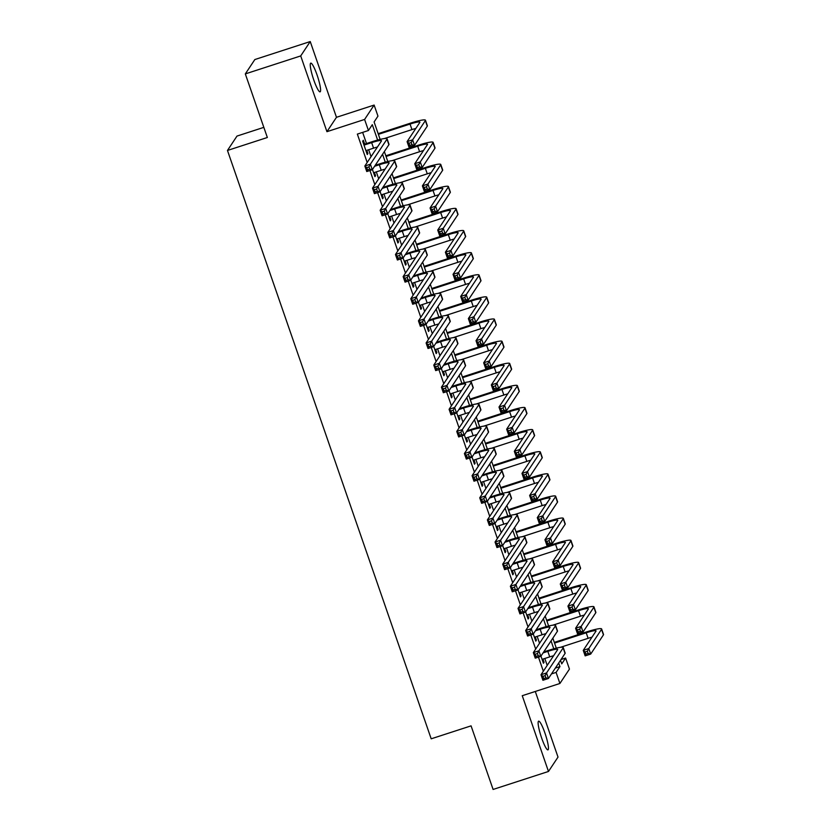 <?xml version="1.0" encoding="UTF-8"?>
<svg xmlns="http://www.w3.org/2000/svg" width="831" height="831" viewBox="0 0 831 831"><rect width="100%" height="100%" fill="white"/><g stroke="black" fill="none" stroke-linecap="round" stroke-linejoin="round"><path stroke-width="1.25" d="M544.939 733.035A15.093 2.358 72 0 0 538.633 721.163A15.093 2.358 72 0 0 541.646 738.011A15.093 2.358 72 0 0 547.951 749.874A15.093 2.358 72 0 0 544.939 733.035M317.078 75.008A15.093 2.358 72 0 0 310.763 63.135A15.093 2.358 72 0 0 313.775 79.973A15.093 2.358 72 0 0 320.091 91.846A15.093 2.358 72 0 0 317.078 75.008M561.008 659.534L565.61 658.038L569.443 669.1L559.907 683.477L556.084 672.414L559.949 666.587L558.702 663.003M263.832 127.361L236.991 136.076L227.465 150.453L431.196 738.811L471.073 725.858L493.095 789.45L548.481 771.459L558.017 757.093L535.289 691.465M227.465 150.453L267.343 137.499L245.322 73.907L254.847 59.541L310.233 41.55L300.708 55.926L326.936 131.682L364.601 119.446L374.127 105.07L377.96 116.132L374.095 121.96L380.141 139.4M326.936 131.682L336.472 117.306L310.233 41.55M336.472 117.306L374.127 105.07M245.322 73.907L300.708 55.926M540.96 656.106L543.422 663.242L544.066 662.265L542.965 659.087M533.294 633.991L535.766 641.127L536.41 640.15L535.309 636.962M525.639 611.865L528.111 619.002L528.755 618.035L527.643 614.847M517.973 589.75L520.445 596.887L521.089 595.91L519.988 592.732M510.317 567.635L512.789 574.772L513.433 573.795L512.332 570.606M502.662 545.51L505.134 552.646L505.778 551.68L504.666 548.491M494.996 523.395L497.468 530.531L498.112 529.555L497.011 526.376M487.34 501.28L489.812 508.416L490.456 507.44L489.355 504.251M479.684 479.155L482.157 486.291L482.801 485.325L481.689 482.136M472.018 457.04L474.491 464.176L475.135 463.199L474.034 460.021M464.363 434.925L466.835 442.05L467.479 441.084L466.378 437.895M456.707 412.799L459.169 419.935L459.813 418.969L458.712 415.78M449.041 390.684L451.513 397.82L452.157 396.844L451.056 393.665M441.386 368.569L443.858 375.695L444.502 374.729L443.401 371.54M433.73 346.444L436.192 353.58L436.836 352.614L435.735 349.425M426.064 324.329L428.536 331.465L429.18 330.489L428.079 327.3M418.409 302.204L420.881 309.34L421.525 308.374L420.413 305.185M410.743 280.089L413.215 287.225L413.859 286.248L412.758 283.07M403.087 257.974L405.559 265.11L406.203 264.133L405.102 260.944M395.431 235.848L397.904 242.984L398.548 242.018L397.436 238.829M387.765 213.733L390.238 220.869L390.882 219.893L389.781 216.714M380.11 191.618L382.582 198.754L383.226 197.778L382.125 194.589M372.454 169.493L374.926 176.629L375.57 175.663L374.459 172.474M377.617 140.055L372.298 124.681L368.434 130.509L357.351 134.103L367.177 162.481M369.951 170.5L374.833 184.596M377.617 192.615L382.499 206.711M385.272 214.741L390.155 228.837M392.928 236.856L397.81 250.952M400.594 258.971L405.476 273.067M408.25 281.096L413.132 295.192M415.916 303.211L420.798 317.307M423.571 325.326L428.453 339.432M431.227 347.451L436.109 361.547M438.893 369.566L443.775 383.662M446.548 391.681L451.43 405.788M454.204 413.807L459.086 427.903M461.87 435.922L466.752 450.018M469.525 458.037L474.408 472.143M477.181 480.162L482.063 494.258M484.847 502.277L489.729 516.373M492.503 524.392L497.385 538.498M500.158 546.518L505.04 560.613M507.824 568.633L512.706 582.728M515.48 590.758L520.362 604.854M523.146 612.873L528.028 626.969M530.801 634.988L535.683 649.084M538.457 657.113L543.339 671.209M547.203 665.382L544.814 658.484M539.548 643.267L537.158 636.369M531.892 621.141L529.503 614.244M524.226 599.026L521.837 592.129M516.57 576.901L514.181 570.014M508.904 554.786L506.526 547.889M501.249 532.671L498.86 525.774M493.593 510.546L491.204 503.648M485.927 488.431L483.538 481.533M478.272 466.316L475.883 459.418M470.616 444.19L468.227 437.293M462.95 422.075L460.561 415.178M455.295 399.96L452.905 393.063M447.639 377.835L445.25 370.938M439.973 355.72L437.584 348.823M432.317 333.605L429.928 326.708M424.662 311.48L422.273 304.582M416.996 289.365L414.607 282.467M409.34 267.25L406.951 260.352M401.674 245.124L399.296 238.227M394.019 223.009L391.63 216.112M386.363 200.884L383.974 193.987M378.697 178.769L376.308 171.872M371.041 156.654L368.652 149.757M366.502 143.545L362.638 132.389M364.653 144.137L363.313 140.273L362.669 141.239L367.26 154.514L367.904 153.538L366.803 150.359M559.907 683.477L522.252 695.703L548.481 771.459M551.472 673.91L556.084 672.414M368.434 130.509L364.601 119.446M560.51 660.292L561.746 663.865L565.61 658.038M384.348 151.564L387.797 161.515M392.003 173.679L395.452 183.641M399.669 195.794L403.118 205.756M407.325 217.919L410.774 227.871M414.981 240.034L418.429 249.996M422.647 262.149L426.095 272.111M430.302 284.275L433.751 294.226M437.958 306.39L441.406 316.351M445.624 328.505L449.072 338.466M453.279 350.63L456.728 360.592M460.935 372.745L464.384 382.707M468.601 394.86L472.05 404.822M476.256 416.985L479.705 426.947M483.912 439.1L487.371 449.062M491.578 461.226L495.027 471.177M499.234 483.341L502.682 493.302M506.9 505.456L510.348 515.417M514.555 527.581L518.004 537.532M522.211 549.696L525.659 559.658M529.877 571.811L533.325 581.773M537.532 593.936L540.981 603.888M545.188 616.051L548.637 626.013M552.854 638.166L556.303 648.128M553.778 648.782L551.046 640.888M546.123 626.667L543.391 618.773M538.467 604.542L535.725 596.648M530.801 582.427L528.069 574.533M523.146 560.312L520.414 552.418M515.49 538.187L512.748 530.292M507.824 516.072L505.092 508.177M500.169 493.957L497.437 486.062M492.503 471.831L489.771 463.937M484.847 449.716L482.115 441.822M477.191 427.601L474.459 419.707M469.525 405.476L466.793 397.582M461.87 383.361L459.138 375.467M454.214 361.246L451.472 353.352M446.548 339.121L443.816 331.226M438.893 317.006L436.161 309.111M431.237 294.88L428.495 286.986M423.571 272.765L420.839 264.871M415.916 250.65L413.184 242.756M408.26 228.525L405.518 220.631M400.594 206.41L397.862 198.516M392.938 184.295L390.206 176.401M385.272 162.17L382.54 154.275M555.337 668.082L559.949 666.587M367.022 153.828L367.904 153.538M374.688 175.943L375.57 175.663M382.343 198.069L383.226 197.778M389.999 220.184L390.882 219.893M397.665 242.299L398.548 242.018M405.32 264.424L406.203 264.133M412.976 286.539L413.859 286.248M420.642 308.654L421.525 308.374M428.297 330.78L429.18 330.489M435.963 352.895L436.836 352.614M443.619 375.01L444.502 374.729M451.275 397.135L452.157 396.844M458.941 419.25L459.813 418.969M466.596 441.375L467.479 441.084M474.252 463.49L475.135 463.199M481.918 485.605L482.801 485.325M489.573 507.731L490.456 507.44M497.229 529.846L498.112 529.555M504.895 551.961L505.778 551.68M512.55 574.086L513.433 573.795M520.206 596.201L521.089 595.91M527.872 618.316L528.755 618.035M535.528 640.441L536.41 640.15M543.194 662.556L544.066 662.265M365.92 150.64L373.566 148.157A11.79 1.433 160.9 0 1 377.44 147.004M364.009 145.113L371.654 142.631A11.79 1.433 160.9 0 1 381.502 140.709A11.79 1.433 160.9 0 1 381.439 140.979L364.84 166.013L370.377 164.206L386.976 139.172A17.69 2.15 -19.1 0 0 387.08 138.787A17.69 2.15 -19.1 0 0 372.298 141.654L363.77 144.428M368.954 166.917L370.377 164.206L372.288 169.742L366.751 171.539L364.84 166.013L366.741 167.633L367.499 169.846L369.722 169.129L368.954 166.917L366.741 167.633M369.722 169.129L372.288 169.742L388.898 144.708A17.69 2.15 -19.1 0 0 388.991 144.314L387.08 138.787M366.751 171.539L367.499 169.846M411.2 142.527L408.987 143.244L409.745 145.456L411.968 144.739L411.2 142.527L412.623 139.826L414.534 145.352L408.997 147.149L407.086 141.623L412.623 139.826L425.358 120.609A17.69 2.15 -19.1 0 0 425.462 120.225A17.69 2.15 -19.1 0 0 410.68 123.092L378.147 133.666M378.385 134.342L410.036 124.068A11.79 1.433 160.9 0 1 419.884 122.147A11.79 1.433 160.9 0 1 419.821 122.417L407.086 141.623L408.987 143.244M384.338 138.559L411.947 129.594A11.79 1.433 160.9 0 1 415.822 128.441M411.968 144.739L414.534 145.352L427.279 126.146A17.69 2.15 -19.1 0 0 427.373 125.751L425.462 120.225M408.997 147.149L409.745 145.456M373.586 172.765L381.221 170.282A11.79 1.433 160.9 0 1 385.106 169.119M374.584 166.283L379.31 164.746A11.79 1.433 160.9 0 1 389.168 162.834A11.79 1.433 160.9 0 1 389.095 163.094L372.496 188.128L378.032 186.331L394.642 161.297A17.69 2.15 -19.1 0 0 394.735 160.902A17.69 2.15 -19.1 0 0 379.954 163.78L375.228 165.317M376.609 189.032L378.032 186.331L379.944 191.857L374.407 193.654L372.496 188.128L374.397 189.748L375.165 191.961L377.378 191.244L376.609 189.032L374.397 189.748M377.378 191.244L379.944 191.857L396.553 166.823A17.69 2.15 -19.1 0 0 396.647 166.429L394.735 160.902M374.407 193.654L375.165 191.961M381.242 194.88L388.887 192.397A11.79 1.433 160.9 0 1 392.762 191.234M382.239 188.398L386.966 186.871A11.79 1.433 160.9 0 1 396.823 184.949A11.79 1.433 160.9 0 1 396.761 185.209L380.151 210.243L385.688 208.446L402.297 183.412A17.69 2.15 -19.1 0 0 402.391 183.017A17.69 2.15 -19.1 0 0 387.61 185.895L382.883 187.432M384.275 211.147L385.688 208.446L387.61 213.983L382.073 215.78L380.151 210.243L382.052 211.874L382.821 214.086L385.033 213.359L384.275 211.147L382.052 211.874M385.033 213.359L387.61 213.983L404.209 188.938A17.69 2.15 -19.1 0 0 404.313 188.554L402.391 183.017M382.073 215.78L382.821 214.086M388.898 216.995L396.543 214.512A11.79 1.433 160.9 0 1 400.417 213.359M389.905 210.523L394.632 208.986A11.79 1.433 160.9 0 1 404.479 207.064A11.79 1.433 160.9 0 1 404.417 207.335L387.817 232.368L393.354 230.571L409.953 205.527A17.69 2.15 -19.1 0 0 410.057 205.143A17.69 2.15 -19.1 0 0 395.276 208.01L390.549 209.547M391.931 233.272L393.354 230.571L395.265 236.097L389.729 237.895L387.817 232.368L389.718 233.989L390.477 236.201L392.699 235.485L391.931 233.272L389.718 233.989M392.699 235.485L395.265 236.097L411.875 211.064A17.69 2.15 -19.1 0 0 411.968 210.669L410.057 205.143M389.729 237.895L390.477 236.201M396.564 239.12L404.198 236.638A11.79 1.433 160.9 0 1 408.083 235.474M397.561 232.638L402.287 231.101A11.79 1.433 160.9 0 1 412.145 229.19A11.79 1.433 160.9 0 1 412.072 229.449L395.473 254.483L401.009 252.686L417.619 227.652A17.69 2.15 -19.1 0 0 417.713 227.258A17.69 2.15 -19.1 0 0 402.931 230.135L398.205 231.672M399.586 255.387L401.009 252.686L402.931 258.212L397.384 260.01L395.473 254.483L397.374 256.104L398.142 258.316L400.355 257.6L399.586 255.387L397.374 256.104M400.355 257.6L402.931 258.212L419.53 233.179A17.69 2.15 -19.1 0 0 419.624 232.784L417.713 227.258M397.384 260.01L398.142 258.316M418.855 164.642L416.643 165.359L417.411 167.571L419.624 166.854L418.855 164.642L420.278 161.941L422.2 167.467L416.653 169.264L414.742 163.738L420.278 161.941L433.024 142.735A17.69 2.15 -19.1 0 0 433.117 142.34A17.69 2.15 -19.1 0 0 418.336 145.217L385.813 155.781M386.041 156.467L417.692 146.183A11.79 1.433 160.9 0 1 427.55 144.272A11.79 1.433 160.9 0 1 427.477 144.532L414.742 163.738L416.643 165.359M392.003 160.684L419.603 151.72A11.79 1.433 160.9 0 1 423.488 150.556M419.624 166.854L422.2 167.467L434.935 148.261A17.69 2.15 -19.1 0 0 435.029 147.866L433.117 142.34M416.653 169.264L417.411 167.571M426.521 186.767L424.298 187.484L425.067 189.697L427.279 188.98L426.521 186.767L427.944 184.056L429.856 189.593L424.319 191.39L422.397 185.853L427.944 184.056L440.679 164.85A17.69 2.15 -19.1 0 0 440.773 164.455A17.69 2.15 -19.1 0 0 425.991 167.332L393.468 177.896M393.707 178.582L425.347 168.309A11.79 1.433 160.9 0 1 435.205 166.387A11.79 1.433 160.9 0 1 435.143 166.647L422.397 185.853L424.298 187.484M399.659 182.799L427.269 173.835A11.79 1.433 160.9 0 1 431.144 172.671M427.279 188.98L429.856 189.593L442.591 170.376A17.69 2.15 -19.1 0 0 442.694 169.991L440.773 164.455M424.319 191.39L425.067 189.697M434.177 208.882L431.964 209.599L432.733 211.812L434.945 211.095L434.177 208.882L435.6 206.181L437.511 211.708L431.975 213.505L430.063 207.979L435.6 206.181L448.335 186.965A17.69 2.15 -19.1 0 0 448.439 186.58A17.69 2.15 -19.1 0 0 433.657 189.447L401.124 200.022M401.363 200.707L433.013 190.424A11.79 1.433 160.9 0 1 442.861 188.512A11.79 1.433 160.9 0 1 442.798 188.772L430.063 207.979L431.964 209.599M407.315 204.925L434.925 195.95A11.79 1.433 160.9 0 1 438.799 194.797M434.945 211.095L437.511 211.708L450.257 192.501A17.69 2.15 -19.1 0 0 450.35 192.106L448.439 186.58M431.975 213.505L432.733 211.812M441.832 230.997L439.62 231.724L440.388 233.927L442.601 233.21L441.832 230.997L443.255 228.296L445.177 233.823L439.63 235.63L437.719 230.094L443.255 228.296L456.001 209.09A17.69 2.15 -19.1 0 0 456.094 208.695A17.69 2.15 -19.1 0 0 441.313 211.573L408.79 222.137M409.018 222.822L440.669 212.539A11.79 1.433 160.9 0 1 450.527 210.627A11.79 1.433 160.9 0 1 450.464 210.887L437.719 230.094L439.62 231.724M414.981 227.04L442.591 218.075A11.79 1.433 160.9 0 1 446.465 216.912M442.601 233.21L445.177 233.823L457.912 214.616A17.69 2.15 -19.1 0 0 458.006 214.232L456.094 208.695M439.63 235.63L440.388 233.927M404.219 261.235L411.864 258.753A11.79 1.433 160.9 0 1 415.739 257.589M405.216 254.753L409.943 253.226A11.79 1.433 160.9 0 1 419.8 251.305A11.79 1.433 160.9 0 1 419.738 251.564L403.128 276.598L408.675 274.801L425.275 249.767A17.69 2.15 -19.1 0 0 425.368 249.373A17.69 2.15 -19.1 0 0 410.587 252.25L405.86 253.787M407.252 277.512L408.675 274.801L410.587 280.338L405.05 282.135L403.128 276.598L405.029 278.229L405.798 280.442L408.011 279.715L407.252 277.512L405.029 278.229M408.011 279.715L410.587 280.338L427.186 255.294A17.69 2.15 -19.1 0 0 427.29 254.909L425.368 249.373M405.05 282.135L405.798 280.442M449.498 253.123L447.286 253.839L448.044 256.052L450.267 255.335L449.498 253.123L450.921 250.411L452.833 255.948L447.296 257.745L445.385 252.219L450.921 250.411L463.656 231.205A17.69 2.15 -19.1 0 0 463.75 230.821A17.69 2.15 -19.1 0 0 448.979 233.688L416.445 244.252M416.684 244.937L448.335 234.664A11.79 1.433 160.9 0 1 458.182 232.742A11.79 1.433 160.9 0 1 458.12 233.002L445.385 252.219L447.286 253.839M422.636 249.155L450.246 240.19A11.79 1.433 160.9 0 1 454.121 239.037M450.267 255.335L452.833 255.948L465.568 236.731A17.69 2.15 -19.1 0 0 465.672 236.347L463.75 230.821M447.296 257.745L448.044 256.052M411.875 283.35L419.52 280.868A11.79 1.433 160.9 0 1 423.395 279.715M412.882 276.879L417.609 275.341A11.79 1.433 160.9 0 1 427.456 273.43A11.79 1.433 160.9 0 1 427.394 273.69L410.794 298.724L416.331 296.927L432.93 271.882A17.69 2.15 -19.1 0 0 433.034 271.498A17.69 2.15 -19.1 0 0 418.253 274.375L413.526 275.902M414.908 299.627L416.331 296.927L418.242 302.453L412.706 304.25L410.794 298.724L412.695 300.344L413.454 302.557L415.677 301.84L414.908 299.627L412.695 300.344M415.677 301.84L418.242 302.453L434.852 277.419A17.69 2.15 -19.1 0 0 434.945 277.024L433.034 271.498M412.706 304.25L413.454 302.557M457.154 275.238L454.941 275.954L455.71 278.167L457.923 277.45L457.154 275.238L458.577 272.537L460.488 278.063L454.952 279.86L453.04 274.334L458.577 272.537L471.312 253.32A17.69 2.15 -19.1 0 0 471.416 252.936A17.69 2.15 -19.1 0 0 456.635 255.813L424.101 266.377M424.34 267.063L455.99 256.779A11.79 1.433 160.9 0 1 465.838 254.868A11.79 1.433 160.9 0 1 465.776 255.127L453.04 274.334L454.941 275.954M430.292 271.28L457.902 262.305A11.79 1.433 160.9 0 1 461.776 261.152M457.923 277.45L460.488 278.063L473.234 258.856A17.69 2.15 -19.1 0 0 473.327 258.462L471.416 252.936M454.952 279.86L455.71 278.167M419.541 305.476L427.176 302.993A11.79 1.433 160.9 0 1 431.06 301.83M420.538 298.994L425.264 297.456A11.79 1.433 160.9 0 1 435.122 295.545A11.79 1.433 160.9 0 1 435.049 295.805L418.45 320.839L423.987 319.042L440.596 294.008A17.69 2.15 -19.1 0 0 440.69 293.613A17.69 2.15 -19.1 0 0 425.908 296.49L421.182 298.028M422.564 321.742L423.987 319.042L425.908 324.568L420.361 326.365L418.45 320.839L420.351 322.47L421.12 324.672L423.332 323.955L422.564 321.742L420.351 322.47M423.332 323.955L425.908 324.568L442.508 299.534A17.69 2.15 -19.1 0 0 442.601 299.15L440.69 293.613M420.361 326.365L421.12 324.672M464.82 297.353L462.597 298.08L463.366 300.292L465.578 299.565L464.82 297.353L466.233 294.652L468.154 300.178L462.618 301.985L460.696 296.449L466.233 294.652L478.978 275.445A17.69 2.15 -19.1 0 0 479.072 275.051A17.69 2.15 -19.1 0 0 464.29 277.928L431.767 288.492M432.006 289.178L463.646 278.894A11.79 1.433 160.9 0 1 473.504 276.983A11.79 1.433 160.9 0 1 473.441 277.242L460.696 296.449L462.597 298.08M437.958 293.395L465.568 284.431A11.79 1.433 160.9 0 1 469.442 283.267M465.578 299.565L468.154 300.178L480.889 280.971A17.69 2.15 -19.1 0 0 480.983 280.587L479.072 275.051M462.618 301.985L463.366 300.292M427.196 327.591L434.842 325.108A11.79 1.433 160.9 0 1 438.716 323.955M428.194 321.119L432.92 319.582A11.79 1.433 160.9 0 1 442.778 317.66A11.79 1.433 160.9 0 1 442.715 317.92L426.106 342.964L431.653 341.157L448.252 316.123A17.69 2.15 -19.1 0 0 448.345 315.738A17.69 2.15 -19.1 0 0 433.564 318.605L428.838 320.143M430.229 343.868L431.653 341.157L433.564 346.693L428.027 348.49L426.106 342.964L428.007 344.585L428.775 346.797L430.988 346.08L430.229 343.868L428.007 344.585M430.988 346.08L433.564 346.693L450.163 321.659A17.69 2.15 -19.1 0 0 450.267 321.265L448.345 315.738M428.027 348.49L428.775 346.797M472.475 319.478L470.263 320.195L471.021 322.407L473.244 321.69L472.475 319.478L473.899 316.767L475.81 322.303L470.273 324.1L468.362 318.574L473.899 316.767L486.634 297.56A17.69 2.15 -19.1 0 0 486.737 297.176A17.69 2.15 -19.1 0 0 471.956 300.043L439.422 310.607M439.661 311.293L471.312 301.019A11.79 1.433 160.9 0 1 481.159 299.098A11.79 1.433 160.9 0 1 481.097 299.357L468.362 318.574L470.263 320.195M445.613 315.51L473.223 306.546A11.79 1.433 160.9 0 1 477.098 305.393M473.244 321.69L475.81 322.303L488.545 303.097A17.69 2.15 -19.1 0 0 488.649 302.702L486.737 297.176M470.273 324.1L471.021 322.407M434.852 349.706L442.497 347.223A11.79 1.433 160.9 0 1 446.372 346.07M435.86 343.234L440.586 341.697A11.79 1.433 160.9 0 1 450.433 339.786A11.79 1.433 160.9 0 1 450.371 340.045L433.772 365.079L439.308 363.282L455.907 338.248A17.69 2.15 -19.1 0 0 456.011 337.853A17.69 2.15 -19.1 0 0 441.23 340.731L436.504 342.258M437.885 365.983L439.308 363.282L441.219 368.808L435.683 370.605L433.772 365.079L435.673 366.7L436.441 368.912L438.654 368.195L437.885 365.983L435.673 366.7M438.654 368.195L441.219 368.808L457.829 343.774A17.69 2.15 -19.1 0 0 457.923 343.38L456.011 337.853M435.683 370.605L436.441 368.912M480.131 341.593L477.918 342.31L478.687 344.522L480.9 343.805L480.131 341.593L481.554 338.892L483.465 344.418L477.929 346.215L476.018 340.689L481.554 338.892L494.3 319.686A17.69 2.15 -19.1 0 0 494.393 319.291A17.69 2.15 -19.1 0 0 479.612 322.168L447.078 332.732M447.317 333.418L478.968 323.134A11.79 1.433 160.9 0 1 488.825 321.223A11.79 1.433 160.9 0 1 488.753 321.483L476.018 340.689L477.918 342.31M453.269 337.635L480.879 328.661A11.79 1.433 160.9 0 1 484.764 327.507M480.9 343.805L483.465 344.418L496.211 325.212A17.69 2.15 -19.1 0 0 496.304 324.817L494.393 319.291M477.929 346.215L478.687 344.522M442.518 371.831L450.163 369.348A11.79 1.433 160.9 0 1 454.038 368.185M443.515 365.349L448.241 363.812A11.79 1.433 160.9 0 1 458.099 361.901A11.79 1.433 160.9 0 1 458.037 362.16L441.427 387.194L446.964 385.397L463.573 360.363A17.69 2.15 -19.1 0 0 463.667 359.968A17.69 2.15 -19.1 0 0 448.885 362.846L444.159 364.383M445.541 388.098L446.964 385.397L448.885 390.923L443.339 392.731L441.427 387.194L443.328 388.825L444.097 391.037L446.309 390.31L445.541 388.098L443.328 388.825M446.309 390.31L448.885 390.923L465.485 365.889A17.69 2.15 -19.1 0 0 465.578 365.505L463.667 359.968M443.339 392.731L444.097 391.037M487.797 363.708L485.574 364.435L486.343 366.648L488.555 365.92L487.797 363.708L489.21 361.007L491.131 366.533L485.595 368.341L483.673 362.804L489.21 361.007L501.955 341.801A17.69 2.15 -19.1 0 0 502.049 341.406A17.69 2.15 -19.1 0 0 487.267 344.283L454.744 354.847M454.983 355.533L486.623 345.249A11.79 1.433 160.9 0 1 496.481 343.338A11.79 1.433 160.9 0 1 496.419 343.598L483.673 362.804L485.574 364.435M460.935 359.75L488.545 350.786A11.79 1.433 160.9 0 1 492.419 349.622M488.555 365.92L491.131 366.533L503.866 347.327A17.69 2.15 -19.1 0 0 503.97 346.942L502.049 341.406M485.595 368.341L486.343 366.648M450.173 393.946L457.819 391.463A11.79 1.433 160.9 0 1 461.693 390.31M451.171 387.475L455.907 385.937A11.79 1.433 160.9 0 1 465.755 384.015A11.79 1.433 160.9 0 1 465.692 384.275L449.083 409.319L454.63 407.512L471.229 382.478A17.69 2.15 -19.1 0 0 471.322 382.094A17.69 2.15 -19.1 0 0 456.551 384.961L451.815 386.498M453.207 410.223L454.63 407.512L456.541 413.049L451.004 414.846L449.083 409.319L450.994 410.94L451.752 413.152L453.975 412.436L453.207 410.223L450.994 410.94M453.975 412.436L456.541 413.049L473.14 388.015A17.69 2.15 -19.1 0 0 473.244 387.62L471.322 382.094M451.004 414.846L451.752 413.152M495.453 385.833L493.24 386.55L493.998 388.763L496.221 388.046L495.453 385.833L496.876 383.122L498.787 388.659L493.25 390.456L491.339 384.93L496.876 383.122L509.611 363.916A17.69 2.15 -19.1 0 0 509.715 363.531A17.69 2.15 -19.1 0 0 494.933 366.398L462.4 376.962M462.638 377.648L494.289 367.375A11.79 1.433 160.9 0 1 504.137 365.453A11.79 1.433 160.9 0 1 504.074 365.713L491.339 384.93L493.24 386.55M468.591 381.865L496.2 372.901A11.79 1.433 160.9 0 1 500.075 371.748M496.221 388.046L498.787 388.659L511.532 369.452A17.69 2.15 -19.1 0 0 511.626 369.057L509.715 363.531M493.25 390.456L493.998 388.763M457.829 416.061L465.474 413.578A11.79 1.433 160.9 0 1 469.349 412.425M458.837 409.59L463.563 408.052A11.79 1.433 160.9 0 1 473.41 406.141A11.79 1.433 160.9 0 1 473.348 406.401L456.749 431.434L462.285 429.637L478.885 404.604A17.69 2.15 -19.1 0 0 478.988 404.209A17.69 2.15 -19.1 0 0 464.207 407.086L459.481 408.613M460.862 432.338L462.285 429.637L464.197 435.164L458.66 436.961L456.749 431.434L458.65 433.055L459.418 435.267L461.631 434.551L460.862 432.338L458.65 433.055M461.631 434.551L464.197 435.164L480.806 410.13A17.69 2.15 -19.1 0 0 480.9 409.735L478.988 404.209M458.66 436.961L459.418 435.267M503.108 407.948L500.896 408.665L501.664 410.878L503.877 410.161L503.108 407.948L504.531 405.248L506.453 410.774L500.906 412.571L498.995 407.045L504.531 405.248L517.277 386.041A17.69 2.15 -19.1 0 0 517.37 385.646A17.69 2.15 -19.1 0 0 502.589 388.524L470.055 399.088M470.294 399.773L501.945 389.49A11.79 1.433 160.9 0 1 511.803 387.578A11.79 1.433 160.9 0 1 511.73 387.838L498.995 407.045L500.896 408.665M476.256 403.991L503.856 395.026A11.79 1.433 160.9 0 1 507.741 393.863M503.877 410.161L506.453 410.774L519.188 391.567A17.69 2.15 -19.1 0 0 519.282 391.172L517.37 385.646M500.906 412.571L501.664 410.878M510.774 430.063L508.551 430.79L509.32 433.003L511.532 432.276L510.774 430.063L512.197 427.363L514.109 432.899L508.572 434.696L506.65 429.16L512.197 427.363L524.932 408.156A17.69 2.15 -19.1 0 0 525.026 407.761A17.69 2.15 -19.1 0 0 510.244 410.639L477.721 421.203M477.96 421.888L509.6 411.615A11.79 1.433 160.9 0 1 519.458 409.693A11.79 1.433 160.9 0 1 519.396 409.953L506.65 429.16L508.551 430.79M483.912 426.106L511.522 417.141A11.79 1.433 160.9 0 1 515.397 415.978M511.532 432.276L514.109 432.899L526.844 413.682A17.69 2.15 -19.1 0 0 526.947 413.298L525.026 407.761M508.572 434.696L509.32 433.003M518.43 452.189L516.217 452.905L516.975 455.118L519.198 454.401L518.43 452.189L519.853 449.488L521.764 455.014L516.228 456.811L514.316 451.285L519.853 449.488L532.588 430.271A17.69 2.15 -19.1 0 0 532.692 429.887A17.69 2.15 -19.1 0 0 517.91 432.754L485.377 443.318M485.616 444.003L517.266 433.73A11.79 1.433 160.9 0 1 527.114 431.808A11.79 1.433 160.9 0 1 527.051 432.078L514.316 451.285L516.217 452.905M491.568 448.221L519.178 439.256A11.79 1.433 160.9 0 1 523.052 438.103M519.198 454.401L521.764 455.014L534.51 435.808A17.69 2.15 -19.1 0 0 534.603 435.413L532.692 429.887M516.228 456.811L516.975 455.118M465.495 438.186L473.14 435.704A11.79 1.433 160.9 0 1 477.015 434.54M466.492 431.705L471.219 430.167A11.79 1.433 160.9 0 1 481.076 428.256A11.79 1.433 160.9 0 1 481.014 428.516L464.404 453.549L469.941 451.752L486.55 426.719A17.69 2.15 -19.1 0 0 486.644 426.324A17.69 2.15 -19.1 0 0 471.863 429.201L467.136 430.738M468.528 454.453L469.941 451.752L471.863 457.279L466.326 459.086L464.404 453.549L466.305 455.18L467.074 457.393L469.286 456.666L468.528 454.453L466.305 455.18M469.286 456.666L471.863 457.279L488.462 432.245A17.69 2.15 -19.1 0 0 488.555 431.86L486.644 426.324M466.326 459.086L467.074 457.393M473.151 460.301L480.796 457.819A11.79 1.433 160.9 0 1 484.67 456.666M474.148 453.83L478.885 452.293A11.79 1.433 160.9 0 1 488.732 450.371A11.79 1.433 160.9 0 1 488.67 450.631L472.07 475.675L477.607 473.867L494.206 448.833A17.69 2.15 -19.1 0 0 494.31 448.449A17.69 2.15 -19.1 0 0 479.529 451.316L474.792 452.853M476.184 476.579L477.607 473.867L479.518 479.404L473.982 481.201L472.07 475.675L473.971 477.295L474.73 479.508L476.952 478.791L476.184 476.579L473.971 477.295M476.952 478.791L479.518 479.404L496.117 454.37A17.69 2.15 -19.1 0 0 496.221 453.975L494.31 448.449M473.982 481.201L474.73 479.508M480.806 482.427L488.451 479.944A11.79 1.433 160.9 0 1 492.336 478.781M481.814 475.945L486.54 474.408A11.79 1.433 160.9 0 1 496.398 472.496A11.79 1.433 160.9 0 1 496.325 472.756L479.726 497.79L485.262 495.993L501.872 470.959A17.69 2.15 -19.1 0 0 501.966 470.564A17.69 2.15 -19.1 0 0 487.184 473.441L482.458 474.979M483.839 498.693L485.262 495.993L487.174 501.519L481.637 503.316L479.726 497.79L481.627 499.41L482.396 501.623L484.608 500.906L483.839 498.693L481.627 499.41M484.608 500.906L487.174 501.519L503.783 476.485A17.69 2.15 -19.1 0 0 503.877 476.09L501.966 470.564M481.637 503.316L482.396 501.623M526.085 474.304L523.873 475.02L524.641 477.233L526.854 476.516L526.085 474.304L527.508 471.603L529.43 477.129L523.883 478.926L521.972 473.4L527.508 471.603L540.254 452.396A17.69 2.15 -19.1 0 0 540.347 452.002A17.69 2.15 -19.1 0 0 525.566 454.879L493.043 465.443M493.271 466.129L524.922 455.845A11.79 1.433 160.9 0 1 534.78 453.934A11.79 1.433 160.9 0 1 534.707 454.193L521.972 473.4L523.873 475.02M499.234 470.346L526.833 461.382A11.79 1.433 160.9 0 1 530.718 460.218M526.854 476.516L529.43 477.129L542.165 457.923A17.69 2.15 -19.1 0 0 542.259 457.528L540.347 452.002M523.883 478.926L524.641 477.233M488.472 504.542L496.117 502.059A11.79 1.433 160.9 0 1 499.992 500.896M489.469 498.06L494.196 496.533A11.79 1.433 160.9 0 1 504.053 494.611A11.79 1.433 160.9 0 1 503.991 494.871L487.382 519.905L492.918 518.108L509.528 493.074A17.69 2.15 -19.1 0 0 509.621 492.679A17.69 2.15 -19.1 0 0 494.84 495.556L490.113 497.094M491.505 520.808L492.918 518.108L494.84 523.644L489.303 525.441L487.382 519.905L489.282 521.536L490.051 523.748L492.264 523.021L491.505 520.808L489.282 521.536M492.264 523.021L494.84 523.644L511.439 498.6A17.69 2.15 -19.1 0 0 511.543 498.216L509.621 492.679M489.303 525.441L490.051 523.748M533.751 496.429L531.528 497.146L532.297 499.358L534.51 498.631L533.751 496.429L535.174 493.718L537.086 499.254L531.549 501.051L529.627 495.515L535.174 493.718L547.909 474.511A17.69 2.15 -19.1 0 0 548.003 474.117A17.69 2.15 -19.1 0 0 533.222 476.994L500.698 487.558M500.937 488.244L532.578 477.97A11.79 1.433 160.9 0 1 542.435 476.049A11.79 1.433 160.9 0 1 542.373 476.308L529.627 495.515L531.528 497.146M506.889 492.461L534.499 483.497A11.79 1.433 160.9 0 1 538.374 482.333M534.51 498.631L537.086 499.254L549.821 480.038A17.69 2.15 -19.1 0 0 549.925 479.653L548.003 474.117M531.549 501.051L532.297 499.358M496.128 526.657L503.773 524.174A11.79 1.433 160.9 0 1 507.648 523.021M497.125 520.185L501.862 518.648A11.79 1.433 160.9 0 1 511.709 516.726A11.79 1.433 160.9 0 1 511.647 516.996L495.047 542.03L500.584 540.233L517.183 515.189A17.69 2.15 -19.1 0 0 517.287 514.805A17.69 2.15 -19.1 0 0 502.506 517.671L497.769 519.209M499.161 542.934L500.584 540.233L502.495 545.759L496.959 547.556L495.047 542.03L496.948 543.651L497.707 545.863L499.93 545.146L499.161 542.934L496.948 543.651M499.93 545.146L502.495 545.759L519.105 520.725A17.69 2.15 -19.1 0 0 519.198 520.331L517.287 514.805M496.959 547.556L497.707 545.863M541.407 518.544L539.194 519.261L539.963 521.473L542.176 520.757L541.407 518.544L542.83 515.843L544.741 521.369L539.205 523.166L537.293 517.64L542.83 515.843L555.565 496.626A17.69 2.15 -19.1 0 0 555.669 496.242A17.69 2.15 -19.1 0 0 540.888 499.109L508.354 509.683M508.593 510.359L540.243 500.085A11.79 1.433 160.9 0 1 550.091 498.164A11.79 1.433 160.9 0 1 550.029 498.434L537.293 517.64L539.194 519.261M514.545 514.586L542.155 505.612A11.79 1.433 160.9 0 1 546.029 504.459M542.176 520.757L544.741 521.369L557.487 502.163A17.69 2.15 -19.1 0 0 557.58 501.768L555.669 496.242M539.205 523.166L539.963 521.473M503.794 548.782L511.429 546.299A11.79 1.433 160.9 0 1 515.313 545.136M504.791 542.3L509.517 540.763A11.79 1.433 160.9 0 1 519.375 538.852A11.79 1.433 160.9 0 1 519.302 539.111L502.703 564.145L508.24 562.348L524.849 537.314A17.69 2.15 -19.1 0 0 524.943 536.919A17.69 2.15 -19.1 0 0 510.161 539.797L505.435 541.334M506.817 565.049L508.24 562.348L510.161 567.874L504.614 569.671L502.703 564.145L504.604 565.766L505.373 567.978L507.585 567.261L506.817 565.049L504.604 565.766M507.585 567.261L510.161 567.874L526.761 542.84A17.69 2.15 -19.1 0 0 526.854 542.446L524.943 536.919M504.614 569.671L505.373 567.978M549.062 540.659L546.85 541.386L547.619 543.588L549.831 542.872L549.062 540.659L550.486 537.958L552.407 543.484L546.86 545.281L544.949 539.755L550.486 537.958L563.231 518.752A17.69 2.15 -19.1 0 0 563.325 518.357A17.69 2.15 -19.1 0 0 548.543 521.234L516.02 531.798M516.248 532.484L547.899 522.2A11.79 1.433 160.9 0 1 557.757 520.289A11.79 1.433 160.9 0 1 557.694 520.549L544.949 539.755L546.85 541.386M522.211 536.701L549.81 527.737A11.79 1.433 160.9 0 1 553.695 526.574M549.831 542.872L552.407 543.484L565.142 524.278A17.69 2.15 -19.1 0 0 565.236 523.883L563.325 518.357M546.86 545.281L547.619 543.588M511.449 570.897L519.095 568.414A11.79 1.433 160.9 0 1 522.969 567.251M512.447 564.415L517.173 562.888A11.79 1.433 160.9 0 1 527.031 560.967A11.79 1.433 160.9 0 1 526.968 561.226L510.359 586.26L515.906 584.463L532.505 559.429A17.69 2.15 -19.1 0 0 532.598 559.034A17.69 2.15 -19.1 0 0 517.817 561.912L513.091 563.449M514.482 587.164L515.906 584.463L517.817 590L512.28 591.797L510.359 586.26L512.26 587.891L513.028 590.103L515.241 589.376L514.482 587.164L512.26 587.891M515.241 589.376L517.817 590L534.416 564.955A17.69 2.15 -19.1 0 0 534.52 564.571L532.598 559.034M512.28 591.797L513.028 590.103M556.728 562.784L554.516 563.501L555.274 565.714L557.497 564.997L556.728 562.784L558.152 560.073L560.063 565.61L554.526 567.407L552.605 561.881L558.152 560.073L570.887 540.867A17.69 2.15 -19.1 0 0 570.98 540.472A17.69 2.15 -19.1 0 0 556.209 543.349L523.675 553.913M523.914 554.599L555.565 544.326A11.79 1.433 160.9 0 1 565.412 542.404A11.79 1.433 160.9 0 1 565.35 542.664L552.605 561.881L554.516 563.501M529.866 558.816L557.476 549.852A11.79 1.433 160.9 0 1 561.351 548.689M557.497 564.997L560.063 565.61L572.798 546.393A17.69 2.15 -19.1 0 0 572.902 546.009L570.98 540.472M554.526 567.407L555.274 565.714M519.105 593.012L526.75 590.529A11.79 1.433 160.9 0 1 530.625 589.376M520.113 586.541L524.839 585.003A11.79 1.433 160.9 0 1 534.686 583.092A11.79 1.433 160.9 0 1 534.624 583.352L518.025 608.385L523.561 606.588L540.16 581.544A17.69 2.15 -19.1 0 0 540.264 581.16A17.69 2.15 -19.1 0 0 525.483 584.027L520.757 585.564M522.138 609.289L523.561 606.588L525.472 612.115L519.936 613.912L518.025 608.385L519.926 610.006L520.684 612.218L522.907 611.502L522.138 609.289L519.926 610.006M522.907 611.502L525.472 612.115L542.082 587.081A17.69 2.15 -19.1 0 0 542.176 586.686L540.264 581.16M519.936 613.912L520.684 612.218M564.384 584.899L562.172 585.616L562.94 587.829L565.153 587.112L564.384 584.899L565.807 582.199L567.718 587.725L562.182 589.522L560.271 583.996L565.807 582.199L578.542 562.982A17.69 2.15 -19.1 0 0 578.646 562.597A17.69 2.15 -19.1 0 0 563.865 565.475L531.331 576.039M531.57 576.724L563.221 566.441A11.79 1.433 160.9 0 1 573.068 564.529A11.79 1.433 160.9 0 1 573.006 564.789L560.271 583.996L562.172 585.616M537.522 580.942L565.132 571.967A11.79 1.433 160.9 0 1 569.006 570.814M565.153 587.112L567.718 587.725L580.464 568.518A17.69 2.15 -19.1 0 0 580.557 568.124L578.646 562.597M562.182 589.522L562.94 587.829M526.771 615.137L534.406 612.655A11.79 1.433 160.9 0 1 538.291 611.491M527.768 608.656L532.494 607.118A11.79 1.433 160.9 0 1 542.352 605.207A11.79 1.433 160.9 0 1 542.279 605.467L525.68 630.5L531.217 628.703L547.826 603.67A17.69 2.15 -19.1 0 0 547.92 603.275A17.69 2.15 -19.1 0 0 533.138 606.152L528.412 607.69M529.794 631.404L531.217 628.703L533.138 634.23L527.592 636.027L525.68 630.5L527.581 632.121L528.35 634.333L530.562 633.617L529.794 631.404L527.581 632.121M530.562 633.617L533.138 634.23L549.738 609.196A17.69 2.15 -19.1 0 0 549.831 608.801L547.92 603.275M527.592 636.027L528.35 634.333M572.04 607.014L569.827 607.741L570.596 609.954L572.808 609.227L572.04 607.014L573.463 604.314L575.384 609.84L569.848 611.647L567.926 606.111L573.463 604.314L586.208 585.107A17.69 2.15 -19.1 0 0 586.302 584.712A17.69 2.15 -19.1 0 0 571.52 587.59L538.997 598.154M539.236 598.839L570.876 588.556A11.79 1.433 160.9 0 1 580.734 586.644A11.79 1.433 160.9 0 1 580.672 586.904L567.926 606.111L569.827 607.741M545.188 603.057L572.798 594.092A11.79 1.433 160.9 0 1 576.672 592.929M572.808 609.227L575.384 609.84L588.119 590.633A17.69 2.15 -19.1 0 0 588.213 590.249L586.302 584.712M569.848 611.647L570.596 609.954M534.426 637.252L542.072 634.77A11.79 1.433 160.9 0 1 545.946 633.606M535.424 630.781L540.15 629.244A11.79 1.433 160.9 0 1 550.008 627.322A11.79 1.433 160.9 0 1 549.945 627.582L533.336 652.615L538.883 650.818L555.482 625.785A17.69 2.15 -19.1 0 0 555.575 625.4A17.69 2.15 -19.1 0 0 540.794 628.267L536.068 629.805M537.46 653.53L538.883 650.818L540.794 656.355L535.257 658.152L533.336 652.615L535.237 654.246L536.005 656.459L538.218 655.732L537.46 653.53L535.237 654.246M538.218 655.732L540.794 656.355L557.393 631.311A17.69 2.15 -19.1 0 0 557.497 630.926L555.575 625.4M535.257 658.152L536.005 656.459M579.706 629.14L577.493 629.856L578.251 632.069L580.474 631.352L579.706 629.14L581.129 626.429L583.04 631.965L577.503 633.762L575.592 628.236L581.129 626.429L593.864 607.222A17.69 2.15 -19.1 0 0 593.957 606.838A17.69 2.15 -19.1 0 0 579.186 609.705L546.653 620.269M546.891 620.954L578.542 610.681A11.79 1.433 160.9 0 1 588.39 608.759A11.79 1.433 160.9 0 1 588.327 609.019L575.592 628.236L577.493 629.856M552.844 625.172L580.453 616.207A11.79 1.433 160.9 0 1 584.328 615.054M580.474 631.352L583.04 631.965L595.775 612.759A17.69 2.15 -19.1 0 0 595.879 612.364L593.957 606.838M577.503 633.762L578.251 632.069M542.082 659.367L549.727 656.885A11.79 1.433 160.9 0 1 553.602 655.732M543.09 652.896L547.816 651.359A11.79 1.433 160.9 0 1 557.663 649.447A11.79 1.433 160.9 0 1 557.601 649.707L541.002 674.741L546.538 672.944L563.138 647.9A17.69 2.15 -19.1 0 0 563.241 647.515A17.69 2.15 -19.1 0 0 548.46 650.393L543.734 651.92M545.115 675.645L546.538 672.944L548.45 678.47L542.913 680.267L541.002 674.741L542.903 676.361L543.671 678.574L545.884 677.857L545.115 675.645L542.903 676.361M545.884 677.857L548.45 678.47L565.059 653.436A17.69 2.15 -19.1 0 0 565.153 653.041L563.241 647.515M542.913 680.267L543.671 678.574M587.361 651.255L585.149 651.971L585.917 654.184L588.13 653.467L587.361 651.255L588.784 648.554L590.696 654.08L585.159 655.877L583.248 650.351L588.784 648.554L601.519 629.347A17.69 2.15 -19.1 0 0 601.623 628.953A17.69 2.15 -19.1 0 0 586.842 631.83L554.308 642.394M554.547 643.08L586.198 632.796A11.79 1.433 160.9 0 1 596.056 630.885A11.79 1.433 160.9 0 1 595.983 631.145L583.248 650.351L585.149 651.971M560.499 647.297L588.109 638.322A11.79 1.433 160.9 0 1 591.994 637.169M588.13 653.467L590.696 654.08L603.441 634.874A17.69 2.15 -19.1 0 0 603.535 634.479L601.623 628.953M585.159 655.877L585.917 654.184M371.654 142.631L373.566 148.157M386.976 139.172L388.898 144.708M410.036 124.068L411.947 129.594M425.358 120.609L427.279 126.146M379.31 164.746L381.221 170.282M394.642 161.297L396.553 166.823M386.966 186.871L388.887 192.397M402.297 183.412L404.209 188.938M394.632 208.986L396.543 214.512M409.953 205.527L411.875 211.064M402.287 231.101L404.198 236.638M417.619 227.652L419.53 233.179M417.692 146.183L419.603 151.72M433.024 142.735L434.935 148.261M425.347 168.309L427.269 173.835M440.679 164.85L442.591 170.376M433.013 190.424L434.925 195.95M448.335 186.965L450.257 192.501M440.669 212.539L442.591 218.075M456.001 209.09L457.912 214.616M409.943 253.226L411.864 258.753M425.275 249.767L427.186 255.294M448.335 234.664L450.246 240.19M463.656 231.205L465.568 236.731M417.609 275.341L419.52 280.868M432.93 271.882L434.852 277.419M455.99 256.779L457.902 262.305M471.312 253.32L473.234 258.856M425.264 297.456L427.176 302.993M440.596 294.008L442.508 299.534M463.646 278.894L465.568 284.431M478.978 275.445L480.889 280.971M432.92 319.582L434.842 325.108M448.252 316.123L450.163 321.659M471.312 301.019L473.223 306.546M486.634 297.56L488.545 303.097M440.586 341.697L442.497 347.223M455.907 338.248L457.829 343.774M478.968 323.134L480.879 328.661M494.3 319.686L496.211 325.212M448.241 363.812L450.163 369.348M463.573 360.363L465.485 365.889M486.623 345.249L488.545 350.786M501.955 341.801L503.866 347.327M455.907 385.937L457.819 391.463M471.229 382.478L473.14 388.015M494.289 367.375L496.2 372.901M509.611 363.916L511.532 369.452M463.563 408.052L465.474 413.578M478.885 404.604L480.806 410.13M501.945 389.49L503.856 395.026M517.277 386.041L519.188 391.567M509.6 411.615L511.522 417.141M524.932 408.156L526.844 413.682M517.266 433.73L519.178 439.256M532.588 430.271L534.51 435.808M471.219 430.167L473.14 435.704M486.55 426.719L488.462 432.245M478.885 452.293L480.796 457.819M494.206 448.833L496.117 454.37M486.54 474.408L488.451 479.944M501.872 470.959L503.783 476.485M524.922 455.845L526.833 461.382M540.254 452.396L542.165 457.923M494.196 496.533L496.117 502.059M509.528 493.074L511.439 498.6M532.578 477.97L534.499 483.497M547.909 474.511L549.821 480.038M501.862 518.648L503.773 524.174M517.183 515.189L519.105 520.725M540.243 500.085L542.155 505.612M555.565 496.626L557.487 502.163M509.517 540.763L511.429 546.299M524.849 537.314L526.761 542.84M547.899 522.2L549.81 527.737M563.231 518.752L565.142 524.278M517.173 562.888L519.095 568.414M532.505 559.429L534.416 564.955M555.565 544.326L557.476 549.852M570.887 540.867L572.798 546.393M524.839 585.003L526.75 590.529M540.16 581.544L542.082 587.081M563.221 566.441L565.132 571.967M578.542 562.982L580.464 568.518M532.494 607.118L534.406 612.655M547.826 603.67L549.738 609.196M570.876 588.556L572.798 594.092M586.208 585.107L588.119 590.633M540.15 629.244L542.072 634.77M555.482 625.785L557.393 631.311M578.542 610.681L580.453 616.207M593.864 607.222L595.775 612.759M547.816 651.359L549.727 656.885M563.138 647.9L565.059 653.436M586.198 632.796L588.109 638.322M601.519 629.347L603.441 634.874"/></g></svg>
